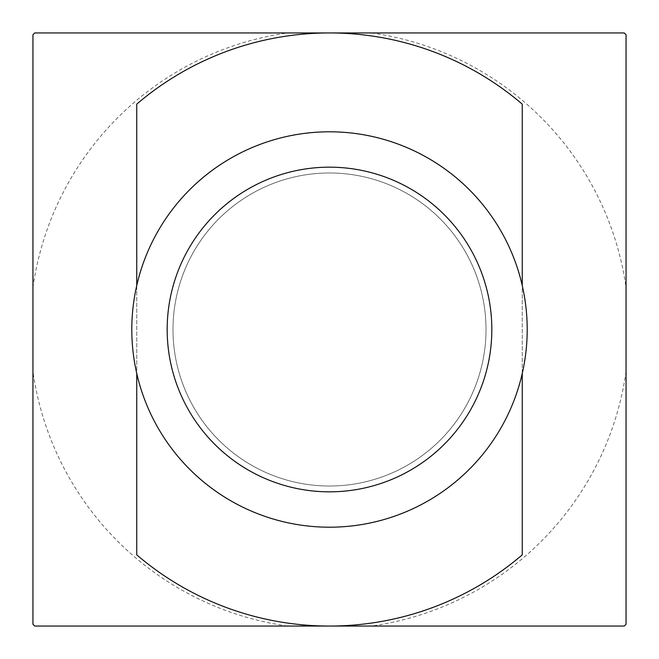 <?xml version="1.0" encoding="UTF-8"?>
<svg xmlns="http://www.w3.org/2000/svg" width="659" height="659" viewBox="0 0 659 659"><rect width="100%" height="100%" fill="white"/><g stroke="black" fill="none" stroke-linecap="round" stroke-linejoin="round"><path stroke-width="0.49" stroke-dasharray="3.29 2.47" d="M329.5 486.012A156.512 156.512 0 0 1 172.987 329.5A156.512 156.512 0 0 1 329.5 172.987A156.512 156.512 0 0 1 486.012 329.5A156.512 156.512 0 0 1 329.5 486.012A156.512 156.512 0 0 1 172.987 329.5A156.512 156.512 0 0 1 329.5 172.987A156.512 156.512 0 0 1 486.012 329.5A156.512 156.512 0 0 1 329.5 486.012M329.5 527.2A197.7 197.7 0 0 1 131.8 329.5A197.7 197.7 0 0 1 329.5 131.8A197.7 197.7 0 0 1 527.2 329.5A197.7 197.7 0 0 1 329.5 527.2M136.743 285.569L136.743 373.431M522.257 373.431L522.257 285.569M522.257 104.138L522.257 554.862M136.743 554.862L136.743 104.138M626.05 34.721L626.05 624.279A418.136 418.136 0 0 1 624.279 626.05L34.721 626.05A418.136 418.136 0 0 1 32.95 624.279L32.95 34.721A418.136 418.136 0 0 1 34.721 32.95L624.279 32.95A418.136 418.136 0 0 1 626.05 34.721A418.136 418.136 0 0 0 624.279 32.95M626.05 371.544A299.516 299.516 0 0 1 371.544 626.05M287.456 626.05A299.516 299.516 0 0 1 32.95 371.544M32.95 287.456A299.516 299.516 0 0 1 287.456 32.95M371.544 32.95A299.516 299.516 0 0 1 626.05 287.456"/><path stroke-width="0.99" d="M329.5 527.2A197.7 197.7 0 0 1 131.8 329.5A197.7 197.7 0 0 1 329.5 131.8A197.7 197.7 0 0 1 527.2 329.5A197.7 197.7 0 0 1 329.5 527.2M329.5 491.828A162.328 162.328 0 0 1 167.172 329.5A162.328 162.328 0 0 1 329.5 167.172A162.328 162.328 0 0 1 491.828 329.5A162.328 162.328 0 0 1 329.5 491.828M136.743 373.431L136.743 554.862A296.55 296.55 0 0 0 329.5 626.05L624.279 626.05A418.136 418.136 0 0 0 626.05 624.279L626.05 34.721A418.136 418.136 0 0 0 624.279 32.95L329.5 32.95A296.55 296.55 0 0 1 522.257 104.138L522.257 285.569M522.257 373.431L522.257 554.862A296.55 296.55 0 0 1 329.5 626.05L34.721 626.05A418.136 418.136 0 0 1 32.95 624.279L32.95 34.721A418.136 418.136 0 0 1 34.721 32.95L329.5 32.95A296.55 296.55 0 0 0 136.743 104.138L136.743 285.569"/></g></svg>
